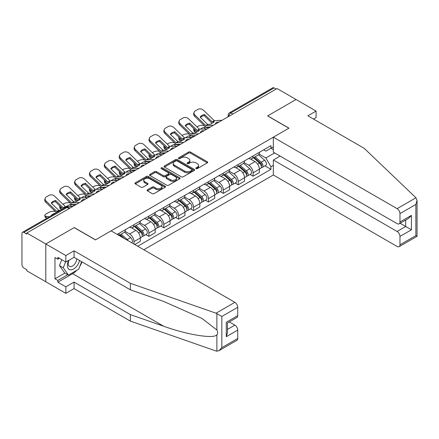 <?xml version="1.0" encoding="UTF-8"?>
<svg xmlns="http://www.w3.org/2000/svg" width="439" height="439" viewBox="0 0 439 439"><rect width="100%" height="100%" fill="white"/><g stroke="black" fill="none" stroke-linecap="round" stroke-linejoin="round"><path stroke-width="0.66" d="M196.052 168.614A0.927 0.538 0 0 0 197.363 168.614L207.318 162.869A1.322 0.763 0 0 0 207.707 162.326A1.322 0.763 0 0 0 207.318 161.788L190.455 152.048A1.322 0.763 0 0 0 188.583 152.048L178.629 157.799A0.927 0.538 0 0 0 178.355 158.177A0.927 0.538 0 0 0 178.629 158.556A0.927 0.538 0 0 0 179.941 158.556L181.23 157.81A4.242 2.447 0 0 1 187.223 157.81L188.627 158.622A4.242 2.447 0 0 1 189.873 160.35A4.242 2.447 0 0 1 188.627 162.084L187.343 162.825A0.927 0.538 0 0 0 187.069 163.204A0.927 0.538 0 0 0 187.343 163.582A0.927 0.538 0 0 0 188.655 163.582L189.939 162.842A4.242 2.447 0 0 1 195.937 162.842L197.341 163.654A4.242 2.447 0 0 1 198.582 165.382A4.242 2.447 0 0 1 197.341 167.111L196.052 167.857A0.927 0.538 0 0 0 195.783 168.236A0.927 0.538 0 0 0 196.052 168.614L196.052 167.857M147.46 189.802A1.322 0.763 0 0 0 147.07 190.339A1.322 0.763 0 0 0 147.46 190.883L152.19 193.615A1.322 0.763 0 0 0 154.062 193.615L165.113 187.233A1.322 0.763 0 0 0 165.503 186.69A1.322 0.763 0 0 0 165.113 186.152L148.256 176.418A1.322 0.763 0 0 0 146.379 176.418L135.327 182.8A1.322 0.763 0 0 0 134.938 183.337A1.322 0.763 0 0 0 135.327 183.881L141.04 187.179A1.322 0.763 0 0 0 142.916 187.179L147.647 184.446A1.322 0.763 0 0 0 148.031 183.908A1.322 0.763 0 0 0 147.647 183.365L144.81 181.73A3.545 2.047 0 0 1 143.772 180.281A3.545 2.047 0 0 1 145.962 178.393A3.545 2.047 0 0 1 149.825 178.838L160.926 185.247A3.545 2.047 0 0 1 161.964 186.69A3.545 2.047 0 0 1 159.774 188.583A3.545 2.047 0 0 1 155.911 188.139L154.062 187.069A1.322 0.763 0 0 0 152.19 187.069L147.46 189.802L147.46 190.883M26.817 233.01L277.053 88.535L296.045 99.505L267.603 115.923L288.884 128.21L95.532 239.842L74.251 227.556L45.81 243.974L26.817 233.01L26.817 234.113L23.86 232.401A2.7 1.558 -120 0 0 22.51 232.269A2.7 1.558 -120 0 0 21.95 233.504L21.95 264.69A2.7 1.558 -120 0 0 23.86 267.999L26.817 269.705L26.817 270.808L45.81 281.772L45.81 243.974L45.81 281.772L65.85 293.345L65.85 286.843L74.059 282.101L74.059 288.604L65.85 293.345M181.323 176.796A1.322 0.763 0 0 0 183.195 176.796L194.252 170.414A1.322 0.763 0 0 0 194.636 169.871A1.322 0.763 0 0 0 194.252 169.328L177.389 159.593A1.322 0.763 0 0 0 175.512 159.593L164.46 165.975A1.322 0.763 0 0 0 164.071 166.518A1.322 0.763 0 0 0 164.46 167.056L181.323 176.796M161.601 168.812A0.927 0.538 0 0 1 162.54 168.944L162.54 167.841L179.683 177.74A1.322 0.763 0 0 1 180.072 178.283A1.322 0.763 0 0 1 179.683 178.821L168.631 185.203A1.322 0.763 0 0 1 166.754 185.203L149.891 175.468L149.891 174.387A1.322 0.763 0 0 0 149.507 174.931A1.322 0.763 0 0 0 149.891 175.468M149.891 174.387L154.627 171.654A1.322 0.763 0 0 1 156.498 171.654L163.335 175.605A1.322 0.763 0 0 0 165.212 175.605L168.346 173.795A1.322 0.763 0 0 0 168.735 173.251A1.322 0.763 0 0 0 168.346 172.708L161.228 168.598A0.927 0.538 0 0 1 160.959 168.219A0.927 0.538 0 0 1 161.53 167.725A0.927 0.538 0 0 1 162.54 167.841M143.822 249.758L273.332 174.991L397.108 246.455A4.05 2.338 -120 0 0 399.133 246.652A4.05 2.338 -120 0 0 399.973 244.803L399.973 236.423A4.05 2.338 -120 0 0 397.108 231.468L405.702 226.508L411.425 229.811L399.973 236.423M232.862 114.047L230.859 112.894A2.7 1.558 60 0 0 229.509 112.757L272.745 87.8A2.7 1.558 60 0 1 274.095 87.932L230.859 112.894A2.7 1.558 120 0 0 228.949 116.198L228.949 116.308M276.098 89.09L274.095 87.932M253.094 155.927A6.206 3.583 60 0 1 251.81 158.709L258.11 155.077A6.206 3.583 -120 0 0 259.394 152.289M244.155 162.611L248.704 165.234A6.206 3.583 60 0 1 253.094 172.84L259.394 169.202A6.206 3.583 -120 0 0 255.004 161.601L250.499 158.995M259.394 169.202L259.394 172.565L253.094 176.204L250.076 174.459M251.81 158.709A6.206 3.583 60 0 1 248.754 158.43M253.094 172.84L253.094 176.204M238.207 164.521A6.206 3.583 60 0 1 236.923 167.308L243.222 163.67A6.206 3.583 -120 0 0 244.507 160.883M235.189 183.052L238.207 184.797L244.507 181.159L244.507 177.8A6.206 3.583 -120 0 0 240.117 170.195L235.611 167.594M236.923 167.308A6.206 3.583 60 0 1 233.866 167.029M229.268 171.205L233.817 173.833A6.206 3.583 60 0 1 238.207 181.439L238.207 184.797M223.319 173.114A6.206 3.583 60 0 1 222.035 175.902L228.335 172.264A6.206 3.583 -120 0 0 229.619 169.481M220.301 191.651L223.319 193.39L229.619 189.758L229.619 186.394A6.206 3.583 -120 0 0 225.229 178.794L220.724 176.187M222.035 175.902A6.206 3.583 60 0 1 218.979 175.622M214.38 179.803L218.929 182.426A6.206 3.583 60 0 1 223.319 190.032L223.319 193.39M208.432 181.713A6.206 3.583 60 0 1 207.148 184.501L213.447 180.863A6.206 3.583 -120 0 0 214.731 178.075M205.414 200.244L208.432 201.989L214.731 198.351L214.731 194.993A6.206 3.583 -120 0 0 210.341 187.387L205.831 184.786M207.148 184.501A6.206 3.583 60 0 1 204.091 184.221M199.493 188.397L204.042 191.025A6.206 3.583 60 0 1 208.432 198.626L208.432 201.989M193.544 190.306A6.206 3.583 60 0 1 192.26 193.094L198.56 189.456A6.206 3.583 -120 0 0 199.844 186.668M190.526 208.838L193.544 210.583L199.844 206.945L199.844 203.586A6.206 3.583 -120 0 0 195.454 195.981L190.943 193.379M192.26 193.094A6.206 3.583 60 0 1 189.204 192.814M184.605 196.99L189.154 199.619A6.206 3.583 60 0 1 193.544 207.224L193.544 210.583M178.657 198.9A6.206 3.583 60 0 1 177.372 201.688L183.672 198.055A6.206 3.583 -120 0 0 184.956 195.267M175.638 217.437L178.657 219.182L184.956 215.544L184.956 212.18A6.206 3.583 -120 0 0 180.566 204.579L176.055 201.973M177.372 201.688A6.206 3.583 60 0 1 174.316 201.408M169.717 205.589L174.267 208.212A6.206 3.583 60 0 1 178.657 215.818L178.657 219.182M163.769 207.499A6.206 3.583 60 0 1 162.485 210.286L168.779 206.648A6.206 3.583 -120 0 0 170.069 203.861M160.751 226.03L163.769 227.775L170.069 224.137L170.069 220.779A6.206 3.583 -120 0 0 165.679 213.173L161.168 210.572M162.485 210.286A6.206 3.583 60 0 1 159.428 210.007M154.83 214.183L159.379 216.811A6.206 3.583 60 0 1 163.769 224.411L163.769 227.775M148.881 216.092A6.206 3.583 60 0 1 147.597 218.88L153.891 215.242A6.206 3.583 -120 0 0 155.181 212.46M145.858 234.629L148.881 236.369L155.181 232.736L155.181 229.372A6.206 3.583 -120 0 0 150.791 221.766L146.28 219.165M147.597 218.88A6.206 3.583 60 0 1 144.541 218.6M139.942 222.782L144.491 225.405A6.206 3.583 60 0 1 148.881 233.01L148.881 236.369M133.994 224.691A6.206 3.583 60 0 1 132.704 227.479L139.004 223.841A6.206 3.583 -120 0 0 140.293 221.053M134.757 244.523L140.293 241.329L140.293 237.971A6.206 3.583 -120 0 0 135.903 230.365L131.393 227.764M132.704 227.479A6.206 3.583 60 0 1 129.648 227.193M125.055 231.375L129.604 234.003A6.206 3.583 60 0 1 133.994 241.604L133.994 244.084M118.969 235.408L124.116 232.434A6.206 3.583 -120 0 0 125.4 229.646M119.106 233.285A6.206 3.583 60 0 1 118.645 235.222M273.332 149.589L270.945 148.212L265.886 151.131L263.641 149.836M259.048 154.012L265.886 157.963L274.616 152.92M273.332 165.349L270.945 166.727L265.886 157.963M137.714 246.235L270.945 169.317L270.945 166.727M273.332 146.835L270.945 148.212L270.945 145.622L117.197 234.388M264.964 165.865L270.945 169.317M196.425 168.746L197.341 168.214A4.242 2.447 0 0 0 198.582 166.485L198.582 165.382M189.873 160.35L189.873 161.453A4.242 2.447 0 0 1 188.627 163.187L187.711 163.714M207.301 162.874L190.455 153.151A1.322 0.763 0 0 0 188.583 153.151L179.002 158.682M194.23 170.42L177.389 160.696A1.322 0.763 0 0 0 175.512 160.696L164.477 167.067M191.909 170.25A0.927 0.538 0 0 0 192.178 169.871A0.927 0.538 0 0 0 191.909 169.492L177.109 160.948A0.927 0.538 0 0 0 175.798 160.948L174.437 161.733A4.242 2.447 0 0 0 173.196 163.462A4.242 2.447 0 0 0 174.437 165.19L184.556 171.034A4.242 2.447 0 0 0 190.548 171.034L191.909 170.25L191.909 171.353A0.927 0.538 0 0 0 192.178 170.974L192.178 169.871M173.196 163.462L173.196 164.565A4.242 2.447 0 0 0 174.437 166.293L174.437 165.19M191.909 171.353L190.548 172.137A4.242 2.447 0 0 1 184.556 172.137L174.437 166.293M149.913 175.479L154.627 172.757L154.627 171.654M168.735 173.251L168.735 174.354A1.322 0.763 0 0 1 168.346 174.892L165.212 176.708A1.322 0.763 0 0 1 163.335 176.708L156.498 172.757A1.322 0.763 0 0 0 154.627 172.757M162.54 168.944L179.666 178.832M170.431 179.699A3.545 2.047 0 0 0 174.294 180.144A3.545 2.047 0 0 0 176.483 178.256A3.545 2.047 0 0 0 175.446 176.807L171.534 174.552A1.322 0.763 0 0 0 169.657 174.552L166.524 176.363A1.322 0.763 0 0 0 166.134 176.901A1.322 0.763 0 0 0 166.524 177.444L170.431 179.699L170.431 180.802A3.545 2.047 0 0 0 174.294 181.247A3.545 2.047 0 0 0 176.483 179.353L176.483 178.256M166.134 176.901L166.134 178.004A1.322 0.763 0 0 0 166.524 178.547L166.524 177.444M170.431 180.802L166.524 178.547M161.964 186.69L161.964 187.793A3.545 2.047 0 0 1 159.774 189.681A3.545 2.047 0 0 1 155.911 189.242L154.062 188.172A1.322 0.763 0 0 0 152.19 188.172L147.477 190.894M143.772 180.281L143.772 181.384A3.545 2.047 0 0 0 144.81 182.833L144.81 181.73M147.63 184.457L144.81 182.833M165.097 187.244L148.256 177.515A1.322 0.763 0 0 0 146.379 177.515L135.344 183.892M206.33 128.94L204.799 128.649L204.404 127.063L208.854 127.914M196.952 126.866L197.599 126.492A4.05 1.476 -13.9 0 1 203.18 125.356L204.256 125.565M193.967 128.737A4.05 1.476 -13.9 0 0 193.621 129.587A4.05 1.476 -13.9 0 0 194.686 130.262L195.081 131.848A4.05 1.476 166.1 0 1 194.011 131.173L193.621 129.587M195.761 130.471L194.686 130.262M204.404 127.063A8.368 3.051 -13.9 0 0 200.382 129.214M196.672 132.155L195.081 131.848M204.799 128.649A8.368 3.051 -13.9 0 0 203.751 129.061M253.528 157.722L259.592 163.132A3.375 1.948 60 0 1 260.656 168.351L259.394 169.081M253.687 157.864L256.546 159.511M254.137 157.365L260.892 163.39A1.619 0.933 60 0 1 261.397 165.898A1.619 0.933 60 0 1 261.249 165.953M255.152 156.783L261.216 162.2A3.375 1.948 60 0 1 262.275 167.413A3.375 1.948 60 0 1 261.254 167.522M258.533 154.753L264.651 160.213A3.375 1.948 60 0 1 265.71 165.432L262.275 167.413M204.607 114.541A8.368 6.113 -160.8 0 0 200.124 117.131L207.658 124.391L209.853 124.369A8.368 1.954 -20.2 0 0 212.487 123.052A8.368 1.954 -20.2 0 0 214.342 121.779L212.141 121.801L204.607 114.541L204.212 115.671L211.746 122.931A2.025 1.169 -120 0 0 212.147 123.244M213.53 125.208L205.809 125.538L195.081 115.21L194.686 116.34A4.05 2.958 -160.8 0 1 193.725 113.361L194.115 112.23A4.05 2.958 19.2 0 0 195.081 115.21M210.468 126.981L206.489 127.162A2.025 1.169 60 0 1 205.809 126.97A2.025 1.169 60 0 1 205.353 126.624L194.686 116.34M222.024 120.308L214.303 120.632L203.575 110.31A4.05 2.958 19.2 0 0 197.994 109.344L195.229 110.941A4.05 2.958 19.2 0 0 194.115 112.23M200.42 117.416A8.368 6.113 -160.8 0 1 204.212 115.671M191.442 137.533L189.911 137.242L189.516 135.656L193.967 136.507M182.064 135.464L182.712 135.086A4.05 1.476 -13.9 0 1 188.293 133.955L189.368 134.158M179.079 137.336A4.05 1.476 -13.9 0 0 178.728 138.181A4.05 1.476 -13.9 0 0 179.798 138.861L180.193 140.447A4.05 1.476 166.1 0 1 179.123 139.767L178.728 138.181M180.873 139.064L179.798 138.861M189.516 135.656A8.368 3.051 -13.9 0 0 185.494 137.808M181.784 140.749L180.193 140.447M189.911 137.242A8.368 3.051 -13.9 0 0 188.863 137.654M238.64 166.315L244.704 171.731A3.375 1.948 60 0 1 245.763 176.95L244.507 177.674M238.8 166.458L241.659 168.11M239.25 165.964L246.005 171.989A1.619 0.933 60 0 1 246.509 174.492A1.619 0.933 60 0 1 246.361 174.552M240.259 165.382L246.328 170.793A3.375 1.948 60 0 1 247.387 176.012A3.375 1.948 60 0 1 246.367 176.121M243.645 163.346L249.764 168.812A3.375 1.948 60 0 1 250.823 174.025L247.387 176.012M176.555 146.132L175.024 145.836L174.629 144.25L179.079 145.1M167.177 144.058L167.824 143.685A4.05 1.476 -13.9 0 1 173.405 142.549L174.481 142.757M164.191 145.929A4.05 1.476 -13.9 0 0 163.84 146.774A4.05 1.476 -13.9 0 0 164.91 147.455L165.3 149.041A4.05 1.476 166.1 0 1 164.235 148.36L163.84 146.774M165.986 147.658L164.91 147.455M174.629 144.25A8.368 3.051 -13.9 0 0 170.606 146.406M166.897 149.342L165.3 149.041M175.024 145.836A8.368 3.051 -13.9 0 0 173.976 146.247M223.753 174.914L229.816 180.325A3.375 1.948 60 0 1 230.876 185.543L229.619 186.268M223.912 175.057L226.765 176.703M224.362 174.557L231.112 180.583A1.619 0.933 60 0 1 231.622 183.085A1.619 0.933 60 0 1 231.474 183.145M225.372 173.976L231.441 179.386A3.375 1.948 60 0 1 232.5 184.605A3.375 1.948 60 0 1 231.479 184.715M228.757 171.945L234.876 177.405A3.375 1.948 60 0 1 235.935 182.624L232.5 184.605M415.952 197.78L417.05 200.447L415.865 204.442L399.973 213.612A4.05 2.338 -120 0 0 397.108 208.657L415.952 197.78L364.183 148.322L307.876 115.814L316.085 111.072L296.045 99.505L267.697 115.869L288.983 128.155L273.332 137.193L397.108 208.657M316.085 111.072L316.085 117.575L313.506 119.062M273.332 174.991L273.332 160.005L397.108 231.468M273.332 137.193L273.332 152.179L397.108 223.643A4.05 2.338 -120 0 0 399.133 223.841A4.05 2.338 -120 0 0 399.973 221.991L399.973 213.612M280.104 156.092L273.332 160.005M400.11 223.281L405.702 226.508L405.702 220.054M399.973 221.991L411.425 215.379L408.561 218.397L399.133 223.841M399.973 244.803L415.865 235.628L416.468 235.973M74.059 282.101L130.367 314.615L130.367 321.112L216.032 351.002L216.882 351.2L218.979 350.668L221.843 347.644L237.729 338.469A4.05 2.338 60 0 1 236.895 340.324L218.979 350.668M130.367 314.615L163.648 326.221C187.288 334.814 213.777 339.078 216.882 334.798C217.92 333.492 217.92 331.895 216.882 330.002L202.017 318.445L163.648 301.428L130.367 289.817L74.059 257.309L65.85 262.045L57.833 257.419L57.833 259.18L54.968 257.528L54.968 278.798L57.833 280.45L67.76 274.721M130.367 321.112L74.059 288.604M237.729 307.284L221.843 316.459L216.032 313.199L130.367 283.314L74.059 250.806L65.85 255.547L45.81 243.974L74.153 227.611L95.439 239.897L111.089 230.859L234.87 302.323A4.05 2.338 60 0 1 237.729 307.284L237.729 315.657A4.05 2.338 60 0 1 236.895 317.512L227.468 322.956L227.468 332.718L226.277 336.708L226.277 322.27C227.825 323.164 227.825 323.164 226.277 322.27L237.729 315.657M65.85 255.547L65.85 262.045M76.836 270.254A15.184 8.769 -60 0 1 72.627 273.673L57.833 282.211L65.85 286.843M57.833 282.211L57.833 280.45M74.059 250.806L74.059 257.309M130.367 283.314L130.367 289.817M227.468 329.409L234.87 325.134A4.05 2.338 60 0 1 237.729 330.095L237.729 338.469M234.87 325.134L229.279 321.908M82.005 261.896A15.184 8.769 -60 0 1 79.849 266.281M59.364 258.302L57.833 259.18M54.968 278.798L64.901 273.063M68.583 260.47A8.775 5.065 120 0 0 67.376 265.408A8.775 5.065 120 0 0 72.676 269.436A8.775 5.065 120 0 0 79.519 260.464M69.049 260.201A6.003 3.468 120 0 0 68.204 263.625A6.003 3.468 120 0 0 69.45 266.374A6.003 3.468 120 0 0 74.032 264.81A6.003 3.468 120 0 0 76.699 258.834M81.632 261.682L78.735 269.156L68.429 275.105L64.61 272.899L59.463 265.573L61.745 259.679M68.429 275.105L63.276 267.774L65.565 261.88M59.463 265.573L63.276 267.774M189.719 123.134A8.368 6.113 -160.8 0 0 185.236 125.724L192.831 133.033L194.965 132.962A8.368 1.954 -20.2 0 0 197.599 131.651A8.368 1.954 -20.2 0 0 199.454 130.372L197.314 130.443L189.719 123.134L189.324 124.264L196.859 131.524A2.025 1.169 -120 0 0 197.259 131.843M198.642 133.807L190.921 134.131L180.193 123.809L179.798 124.939A4.05 2.958 -160.8 0 1 178.838 121.954L179.227 120.824A4.05 2.958 19.2 0 0 180.193 123.809M195.58 135.574L191.602 135.761A2.025 1.169 60 0 1 190.921 135.563A2.025 1.169 60 0 1 190.466 135.217L179.798 124.939M207.137 128.901L199.416 129.231L188.682 118.903A4.05 2.958 19.2 0 0 183.107 117.943L180.341 119.54A4.05 2.958 19.2 0 0 179.227 120.824M185.532 126.009A8.368 6.113 -160.8 0 1 189.324 124.264M174.832 131.733A8.368 6.113 -160.8 0 0 170.343 134.323L177.943 141.627L180.078 141.556A8.368 1.954 -20.2 0 0 182.712 140.244A8.368 1.954 -20.2 0 0 184.567 138.965L182.366 138.993L174.832 131.733L174.437 132.863L181.971 140.123A2.025 1.169 -120 0 0 182.372 140.436M183.754 142.401L176.034 142.73L165.3 132.402L164.91 133.533A4.05 2.958 -160.8 0 1 163.95 130.553L164.34 129.417A4.05 2.958 19.2 0 0 165.3 132.402M180.692 144.173L176.714 144.354A2.025 1.169 60 0 1 176.034 144.162A2.025 1.169 60 0 1 175.578 143.811L164.91 133.533M192.249 137.5L184.528 137.824L173.795 127.497A4.05 2.958 19.2 0 0 168.219 126.536L165.448 128.133A4.05 2.958 19.2 0 0 164.34 129.417M170.645 134.608A8.368 6.113 -160.8 0 1 174.437 132.863M161.667 154.726L160.136 154.435L159.741 152.849L164.191 153.699M152.289 152.657L152.937 152.278A4.05 1.476 -13.9 0 1 158.517 151.148L159.593 151.351M149.304 154.528A4.05 1.476 -13.9 0 0 148.953 155.373A4.05 1.476 -13.9 0 0 150.023 156.048L150.412 157.634A4.05 1.476 166.1 0 1 149.348 156.959L148.953 155.373M151.098 156.257L150.023 156.048M159.741 152.849A8.368 3.051 -13.9 0 0 155.719 155M152.009 157.941L150.412 157.634M160.136 154.435A8.368 3.051 -13.9 0 0 159.088 154.846M208.865 183.507L214.929 188.918A3.375 1.948 60 0 1 215.988 194.137L214.731 194.867M209.024 183.65L211.878 185.302M209.474 183.156L216.224 189.176A1.619 0.933 60 0 1 216.734 191.684A1.619 0.933 60 0 1 216.586 191.739M210.484 182.569L216.553 187.985A3.375 1.948 60 0 1 217.612 193.204A3.375 1.948 60 0 1 216.592 193.308M213.87 180.539L219.988 185.999A3.375 1.948 60 0 1 221.047 191.217L217.612 193.204M146.78 163.324L145.243 163.028L144.854 161.442L149.304 162.293M137.402 161.25L138.049 160.877A4.05 1.476 -13.9 0 1 143.624 159.741L144.705 159.95M134.416 163.121A4.05 1.476 -13.9 0 0 134.065 163.966A4.05 1.476 -13.9 0 0 135.135 164.647L135.525 166.233A4.05 1.476 166.1 0 1 134.46 165.552L134.065 163.966M136.211 164.85L135.135 164.647M144.854 161.442A8.368 3.051 -13.9 0 0 140.831 163.599M137.122 166.535L135.525 166.233M145.243 163.028A8.368 3.051 -13.9 0 0 144.201 163.44M193.978 192.101L200.041 197.517A3.375 1.948 60 0 1 201.1 202.736L199.844 203.46M194.137 192.249L196.99 193.895M194.587 191.75L201.336 197.775A1.619 0.933 60 0 1 201.847 200.277A1.619 0.933 60 0 1 201.699 200.338M195.596 191.168L201.666 196.579A3.375 1.948 60 0 1 202.725 201.797A3.375 1.948 60 0 1 201.704 201.907M198.982 189.138L205.101 194.598A3.375 1.948 60 0 1 206.16 199.816L202.725 201.797M131.892 171.918L130.356 171.622L129.966 170.036L134.411 170.892M122.508 169.844L123.161 169.47A4.05 1.476 -13.9 0 1 128.737 168.335L129.818 168.543M119.529 171.715A4.05 1.476 -13.9 0 0 119.178 172.565A4.05 1.476 -13.9 0 0 120.248 173.24L120.637 174.826A4.05 1.476 166.1 0 1 119.573 174.151L119.178 172.565M121.323 173.449L120.248 173.24M129.966 170.036A8.368 3.051 -13.9 0 0 125.938 172.192M122.234 175.134L120.637 174.826M130.356 171.622A8.368 3.051 -13.9 0 0 129.313 172.039M179.085 200.7L185.154 206.111A3.375 1.948 60 0 1 186.213 211.329L184.956 212.059M179.249 200.842L182.103 202.489M179.699 200.343L186.449 206.368A1.619 0.933 60 0 1 186.959 208.871A1.619 0.933 60 0 1 186.811 208.931M180.709 199.761L186.778 205.178A3.375 1.948 60 0 1 187.837 210.391A3.375 1.948 60 0 1 186.816 210.5M184.095 197.731L190.213 203.191A3.375 1.948 60 0 1 191.272 208.41L187.837 210.391M159.944 140.326A8.368 6.113 -160.8 0 0 155.455 142.916L162.99 150.176L165.19 150.154A8.368 1.954 -20.2 0 0 167.824 148.843A8.368 1.954 -20.2 0 0 169.673 147.564L167.478 147.586L159.944 140.326L159.549 141.457L167.083 148.717A2.025 1.169 -120 0 0 167.484 149.03M168.867 151L161.146 151.323L150.412 140.996L150.023 142.132A4.05 2.958 -160.8 0 1 149.062 139.147L149.452 138.016A4.05 2.958 19.2 0 0 150.412 140.996M165.799 152.767L161.826 152.953A2.025 1.169 60 0 1 161.146 152.756A2.025 1.169 60 0 1 160.69 152.41L150.023 142.132M177.361 146.094L169.641 146.417L158.907 136.095A4.05 2.958 19.2 0 0 153.332 135.13L150.561 136.727A4.05 2.958 19.2 0 0 149.452 138.016M155.757 143.202A8.368 6.113 -160.8 0 1 159.549 141.457M145.057 148.92A8.368 6.113 -160.8 0 0 140.568 151.51L148.162 158.819L150.303 158.748A8.368 1.954 -20.2 0 0 152.931 157.436A8.368 1.954 -20.2 0 0 154.786 156.158L152.651 156.229L145.057 148.92L144.661 150.056L152.196 157.316A2.025 1.169 -120 0 0 152.596 157.628M153.979 159.593L146.258 159.922L135.525 149.595L135.135 150.725A4.05 2.958 -160.8 0 1 134.169 147.74L134.564 146.61A4.05 2.958 19.2 0 0 135.525 149.595M150.912 161.36L146.939 161.547A2.025 1.169 60 0 1 146.258 161.354A2.025 1.169 60 0 1 145.803 161.003L135.135 150.725M162.474 154.687L154.748 155.016L144.019 144.689A4.05 2.958 19.2 0 0 138.444 143.729L135.673 145.325A4.05 2.958 19.2 0 0 134.564 146.61M140.864 151.795A8.368 6.113 -160.8 0 1 144.661 150.056M130.169 157.519A8.368 6.113 -160.8 0 0 125.68 160.109L133.215 167.369L135.415 167.347A8.368 1.954 -20.2 0 0 138.044 166.03A8.368 1.954 -20.2 0 0 139.898 164.757L137.703 164.779L130.169 157.519L129.774 158.649L137.308 165.909A2.025 1.169 -120 0 0 137.709 166.222M139.092 168.186L131.365 168.516L120.637 158.188L120.248 159.319A4.05 2.958 -160.8 0 1 119.282 156.339L119.677 155.208A4.05 2.958 19.2 0 0 120.637 158.188M136.024 169.959L132.046 170.14A2.025 1.169 60 0 1 131.365 169.948A2.025 1.169 60 0 1 130.915 169.602L120.248 159.319M147.586 163.286L139.86 163.61L129.132 153.288A4.05 2.958 19.2 0 0 123.557 152.322L120.785 153.919A4.05 2.958 19.2 0 0 119.677 155.208M125.977 160.394A8.368 6.113 -160.8 0 1 129.774 158.649M117.004 180.511L115.468 180.22L115.078 178.635L119.523 179.485M107.621 178.443L108.274 178.064A4.05 1.476 -13.9 0 1 113.849 176.933L114.93 177.136M104.641 180.314A4.05 1.476 -13.9 0 0 104.29 181.159A4.05 1.476 -13.9 0 0 105.355 181.834L105.75 183.42A4.05 1.476 166.1 0 1 104.685 182.745L104.29 181.159M106.436 182.042L105.355 181.834M115.078 178.635A8.368 3.051 -13.9 0 0 111.051 180.786M107.346 183.727L105.75 183.42M115.468 180.22A8.368 3.051 -13.9 0 0 114.425 180.632M164.197 209.293L170.266 214.709A3.375 1.948 60 0 1 171.325 219.923L170.069 220.652M164.362 209.436L167.215 211.088M164.812 208.942L171.561 214.962A1.619 0.933 60 0 1 172.072 217.47A1.619 0.933 60 0 1 171.923 217.53M165.821 208.355L171.89 213.771A3.375 1.948 60 0 1 172.95 218.99A3.375 1.948 60 0 1 171.929 219.099M169.202 206.325L175.326 211.785A3.375 1.948 60 0 1 176.385 217.003L172.95 218.99M115.276 166.112A8.368 6.113 -160.8 0 0 110.793 168.702L118.327 175.962L120.527 175.94A8.368 1.954 -20.2 0 0 123.156 174.629A8.368 1.954 -20.2 0 0 125.011 173.35L122.876 173.421L115.276 166.112L114.886 167.243L122.421 174.502A2.025 1.169 -120 0 0 122.821 174.821M124.204 176.785L116.478 177.109L105.75 166.787L105.355 167.917A4.05 2.958 -160.8 0 1 104.394 164.932L104.789 163.802A4.05 2.958 19.2 0 0 105.75 166.787M121.137 178.552L117.158 178.739A2.025 1.169 60 0 1 116.478 178.541A2.025 1.169 60 0 1 116.028 178.196L105.355 167.917M132.699 171.879L124.972 172.209L114.244 161.881A4.05 2.958 19.2 0 0 108.663 160.915L105.898 162.518A4.05 2.958 19.2 0 0 104.789 163.802M111.089 168.988A8.368 6.113 -160.8 0 1 114.886 167.243M102.117 189.11L100.58 188.814L100.185 187.228L104.636 188.079M92.733 187.036L93.386 186.663A4.05 1.476 -13.9 0 1 98.962 185.527L100.043 185.735M89.748 188.907A4.05 1.476 -13.9 0 0 89.402 189.752A4.05 1.476 -13.9 0 0 90.467 190.433L90.862 192.019A4.05 1.476 166.1 0 1 89.797 191.338L89.402 189.752M91.548 190.636L90.467 190.433M100.185 187.228A8.368 3.051 -13.9 0 0 96.163 189.385M92.453 192.32L90.862 192.019M100.58 188.814A8.368 3.051 -13.9 0 0 99.538 189.225M149.309 217.892L155.379 223.303A3.375 1.948 60 0 1 156.438 228.521L155.176 229.246M149.474 218.035L152.328 219.681M149.924 217.535L156.674 223.561A1.619 0.933 60 0 1 157.184 226.063A1.619 0.933 60 0 1 157.036 226.123M150.934 216.954L157.003 222.364A3.375 1.948 60 0 1 158.062 227.583A3.375 1.948 60 0 1 157.041 227.693M154.314 214.923L160.438 220.383A3.375 1.948 60 0 1 161.497 225.602L158.062 227.583M100.388 174.711A8.368 6.113 -160.8 0 0 95.905 177.296L103.5 184.605L105.64 184.534A8.368 1.954 -20.2 0 0 108.268 183.222A8.368 1.954 -20.2 0 0 110.123 181.944L107.989 182.015L100.388 174.711L99.999 175.841L107.533 183.101A2.025 1.169 -120 0 0 107.928 183.414M109.316 185.379L101.59 185.708L90.862 175.381L90.467 176.511A4.05 2.958 -160.8 0 1 89.507 173.531L89.902 172.395A4.05 2.958 19.2 0 0 90.862 175.381M106.249 187.151L102.271 187.332A2.025 1.169 60 0 1 101.59 187.14A2.025 1.169 60 0 1 101.14 186.789L90.467 176.511M117.811 180.478L110.085 180.802L99.357 170.475A4.05 2.958 19.2 0 0 93.776 169.514L91.01 171.111A4.05 2.958 19.2 0 0 89.902 172.395M96.201 177.586A8.368 6.113 -160.8 0 1 99.999 175.841M87.229 197.704L85.693 197.413L85.298 195.827L89.748 196.677M77.846 195.635L78.499 195.256A4.05 1.476 -13.9 0 1 84.074 194.126L85.155 194.329M74.86 197.501A4.05 1.476 -13.9 0 0 74.515 198.351A4.05 1.476 -13.9 0 0 75.579 199.026L75.974 200.612A4.05 1.476 166.1 0 1 74.91 199.937L74.515 198.351M76.66 199.235L75.579 199.026M85.298 195.827A8.368 3.051 -13.9 0 0 81.275 197.978M77.566 200.919L75.974 200.612M85.693 197.413A8.368 3.051 -13.9 0 0 84.65 197.824M134.422 226.486L140.491 231.896A3.375 1.948 60 0 1 141.55 237.115L140.288 237.845M134.581 226.628L137.44 228.28M135.036 226.134L141.786 232.154A1.619 0.933 60 0 1 142.296 234.662A1.619 0.933 60 0 1 142.148 234.717M136.046 225.547L142.11 230.963A3.375 1.948 60 0 1 143.169 236.182A3.375 1.948 60 0 1 142.154 236.286M139.426 223.517L145.55 228.977A3.375 1.948 60 0 1 146.61 234.196L143.169 236.182M85.501 183.304A8.368 6.113 -160.8 0 0 81.017 185.895L88.552 193.155L90.752 193.133A8.368 1.954 -20.2 0 0 93.381 191.821A8.368 1.954 -20.2 0 0 95.236 190.542L93.035 190.564L85.501 183.304L85.111 184.435L92.645 191.695A2.025 1.169 -120 0 0 93.041 192.008M94.429 193.978L86.703 194.301L75.974 183.974L75.579 185.11A4.05 2.958 -160.8 0 1 74.619 182.125L75.014 180.994A4.05 2.958 19.2 0 0 75.974 183.974M91.361 195.745L87.383 195.931A2.025 1.169 60 0 1 86.703 195.734A2.025 1.169 60 0 1 86.247 195.388L75.579 185.11M102.918 189.072L95.197 189.396L84.469 179.074A4.05 2.958 19.2 0 0 78.888 178.108L76.123 179.705A4.05 2.958 19.2 0 0 75.014 180.994M81.314 186.18A8.368 6.113 -160.8 0 1 85.111 184.435M72.342 206.297L70.805 206.006L70.41 204.42L74.86 205.271M62.958 204.228L63.606 203.855A4.05 1.476 -13.9 0 1 69.186 202.719L70.262 202.928M59.973 206.1A4.05 1.476 -13.9 0 0 59.627 206.945A4.05 1.476 -13.9 0 0 60.692 207.625L61.087 209.211A4.05 1.476 166.1 0 1 60.017 208.53L59.627 206.945M61.773 207.828L60.692 207.625M70.41 204.42A8.368 3.051 -13.9 0 0 66.388 206.577M62.113 209.403L61.087 209.211M70.805 206.006A8.368 3.051 -13.9 0 0 69.763 206.418M119.534 235.079L121.619 236.939M119.693 235.222L122.552 236.873M124.473 238.591L120.149 234.728M121.159 234.146L127.222 239.557A3.375 1.948 60 0 1 128.199 240.742M124.539 232.116L130.657 237.576A3.375 1.948 60 0 1 131.738 242.783M70.613 191.898A8.368 6.113 -160.8 0 0 66.13 194.488L73.725 201.797L75.859 201.726A8.368 1.954 -20.2 0 0 78.493 200.414A8.368 1.954 -20.2 0 0 80.348 199.136L78.208 199.207L70.613 191.898L70.224 193.028L77.758 200.288A2.025 1.169 -120 0 0 78.153 200.607M79.536 202.571L71.815 202.895L61.087 192.573L60.692 193.703A4.05 2.958 -160.8 0 1 59.731 190.718L60.127 189.588A4.05 2.958 19.2 0 0 61.087 192.573M76.474 204.338L72.495 204.525A2.025 1.169 60 0 1 71.815 204.333A2.025 1.169 60 0 1 71.359 203.981L60.692 193.703M88.03 197.665L80.31 197.994L69.581 187.667A4.05 2.958 19.2 0 0 64.001 186.707L61.235 188.304A4.05 2.958 19.2 0 0 60.127 189.588M66.426 194.773A8.368 6.113 -160.8 0 1 70.224 193.028M55.523 213.014A8.368 3.051 -13.9 0 0 51.039 215.604L51.286 215.653M47.225 218.002L46.199 217.804A4.05 1.476 166.1 0 1 45.129 217.124L44.74 215.538A4.05 1.476 -13.9 0 1 45.952 214.045L48.718 212.449A4.05 1.476 -13.9 0 1 54.299 211.313L55.374 211.521M44.74 215.538A4.05 1.476 -13.9 0 0 45.804 216.218L46.199 217.804M49.19 216.866L45.804 216.218M58.574 211.444L56.867 211.444L46.199 201.166L45.804 202.297A4.05 2.958 -160.8 0 1 44.844 199.317L45.239 198.187A4.05 2.958 19.2 0 0 46.199 201.166M60.483 210.347L58.777 210.347L51.242 203.087A8.368 6.113 -160.8 0 1 55.726 200.497L55.33 201.627L62.87 208.887A2.025 1.169 -120 0 0 62.92 208.937M56.527 212.63A2.025 1.169 60 0 1 56.472 212.58L45.804 202.297M64.967 207.757L63.26 207.757L55.726 200.497M73.143 206.264L65.422 206.588L54.694 196.266A4.05 2.958 19.2 0 0 49.113 195.3L46.347 196.897A4.05 2.958 19.2 0 0 45.239 198.187M51.539 203.372A8.368 6.113 -160.8 0 1 55.33 201.627M229.048 116.253L228.949 116.198A2.7 1.558 0 0 1 228.159 115.095L228.159 116.763M133.994 241.604L140.293 237.971M148.881 233.01L155.181 229.372M163.769 224.411L170.069 220.779M178.657 215.818L184.956 212.18M193.544 207.224L199.844 203.586M208.432 198.626L214.731 194.993M223.319 190.032L229.619 186.394M238.207 181.439L244.507 177.8M129.604 234.003L135.903 230.365M144.491 225.405L150.791 221.766M159.379 216.811L165.679 213.173M174.267 208.212L180.566 204.579M189.154 199.619L195.454 195.981M204.042 191.025L210.341 187.387M218.929 182.426L225.229 178.794M233.817 173.833L240.117 170.195M248.704 165.234L255.004 161.601M218.479 122.355A2.7 1.558 120 0 0 217.283 123.046M203.586 130.948A2.7 1.558 120 0 0 202.395 131.64M188.699 139.547A2.7 1.558 120 0 0 187.508 140.233M173.811 148.141A2.7 1.558 120 0 0 172.62 148.832M158.923 156.739A2.7 1.558 120 0 0 157.733 157.425M144.036 165.333A2.7 1.558 120 0 0 142.845 166.019M129.148 173.926A2.7 1.558 120 0 0 127.958 174.618M114.261 182.525A2.7 1.558 120 0 0 113.07 183.211M99.373 191.119A2.7 1.558 120 0 0 98.182 191.81M84.486 199.718A2.7 1.558 120 0 0 83.295 200.403M69.093 208.602L67.09 207.444L23.86 232.401M69.889 208.141L68.44 207.307A2.7 1.558 120 0 0 67.09 207.444A2.7 1.558 60 0 0 65.74 207.307L22.51 232.269M197.341 168.214L197.341 167.111M187.343 163.582L187.343 162.825M188.627 163.187L188.627 162.084M178.629 158.556L178.629 157.799M188.583 153.151L188.583 152.048M190.455 153.151L190.455 152.048M207.318 162.869L207.318 161.788M164.46 167.056L164.46 165.975M175.512 160.696L175.512 159.593M177.389 160.696L177.389 159.593M194.252 170.414L194.252 169.328M184.556 172.137L184.556 171.034M190.548 172.137L190.548 171.034M156.498 172.757L156.498 171.654M163.335 176.708L163.335 175.605M165.212 176.708L165.212 175.605M168.346 174.892L168.346 173.795M179.683 178.821L179.683 177.74M152.19 188.172L152.19 187.069M154.062 188.172L154.062 187.069M155.911 189.242L155.911 188.139M147.647 184.446L147.647 183.365M135.327 183.881L135.327 182.8M146.379 177.515L146.379 176.418M148.256 177.515L148.256 176.418M165.113 187.233L165.113 186.152M259.592 163.132L257.704 164.224M261.732 165.152L261.128 165.503M264.651 160.213L261.216 162.2M207.806 124.462L205.896 125.565M214.391 120.659L212.295 121.872M207.658 124.391L205.748 125.494M214.243 120.588L212.141 121.801M244.704 171.731L242.816 172.823M246.844 173.751L246.241 174.102M249.764 168.812L246.328 170.793M229.816 180.325L227.929 181.417M231.957 182.344L231.348 182.695M234.876 177.405L231.441 179.386M415.865 235.628L415.865 204.442M411.425 215.379L411.425 229.811M216.882 351.2L216.882 334.798M216.882 330.002L216.882 313.594M221.843 316.459L221.843 347.644M237.729 330.095L226.277 336.708M216.032 313.199L234.87 302.323M72.627 273.673L163.648 326.221M192.919 133.055L191.009 134.158M199.504 129.253L197.407 130.465M192.77 132.984L190.861 134.087M199.355 129.181L197.254 130.394M178.031 141.654L176.121 142.752M184.616 137.851L182.52 139.064M177.883 141.577L175.973 142.68M184.468 137.78L182.366 138.993M214.929 188.918L213.036 190.016M217.069 190.943L216.46 191.294M219.988 185.999L216.553 187.985M200.041 197.517L198.148 198.609M202.181 199.536L201.572 199.888M205.101 194.598L201.666 196.579M185.154 206.111L183.261 207.203M187.294 208.13L186.685 208.481M190.213 203.191L186.778 205.178M163.143 150.248L161.234 151.351M169.728 146.445L167.627 147.658M162.99 150.176L161.086 151.279M169.575 146.374L167.478 147.586M148.256 158.841L146.346 159.944M154.841 155.044L152.739 156.251M148.102 158.77L146.198 159.873M154.687 154.967L152.591 156.18M133.368 167.44L131.459 168.543M139.953 163.637L137.851 164.85M133.215 167.369L131.305 168.466M139.8 163.566L137.703 164.779M170.266 214.709L168.373 215.801M172.406 216.729L171.797 217.08M175.326 211.785L171.89 213.771M118.481 176.034L116.571 177.136M125.066 172.231L122.964 173.443M118.327 175.962L116.417 177.065M124.912 172.159L122.816 173.372M155.379 223.303L153.485 224.395M157.519 225.322L156.91 225.673M160.438 220.383L157.003 222.364M103.593 184.632L101.683 185.73M110.178 180.83L108.076 182.042M103.439 184.556L101.53 185.659M110.024 180.758L107.928 181.965M140.491 231.896L138.598 232.988M142.631 233.921L142.022 234.272M145.55 228.977L142.11 230.963M88.705 193.226L86.796 194.329M95.29 189.423L93.189 190.636M88.552 193.155L86.642 194.257M95.137 189.352L93.035 190.564M130.657 237.576L127.222 239.557M73.812 201.819L71.908 202.922M80.397 198.022L78.301 199.229M73.664 201.748L71.755 202.851M80.249 197.945L78.147 199.158M58.925 210.418L57.021 211.521M65.51 206.615L63.414 207.828M58.777 210.347L56.867 211.444M65.362 206.544L63.26 207.757M218.704 122.223A2.7 2.7 0 0 0 215.242 124.221M203.817 130.817A2.7 2.7 0 0 0 200.354 132.819M188.929 139.415A2.7 2.7 0 0 0 185.467 141.413M174.042 148.009A2.7 2.7 0 0 0 170.579 150.012M159.154 156.608A2.7 2.7 0 0 0 155.691 158.605M144.266 165.201A2.7 2.7 0 0 0 140.804 167.199M129.379 173.795A2.7 2.7 0 0 0 125.916 175.798M114.491 182.394A2.7 2.7 0 0 0 111.029 184.391M99.604 190.987A2.7 2.7 0 0 0 96.136 192.984M84.716 199.58A2.7 2.7 0 0 0 81.248 201.583M68.44 207.307A2.7 2.7 0 0 0 65.74 207.307M229.509 112.757A2.7 2.7 0 0 0 228.159 115.095M417.05 200.447L417.05 236.314L399.133 246.652"/></g></svg>

